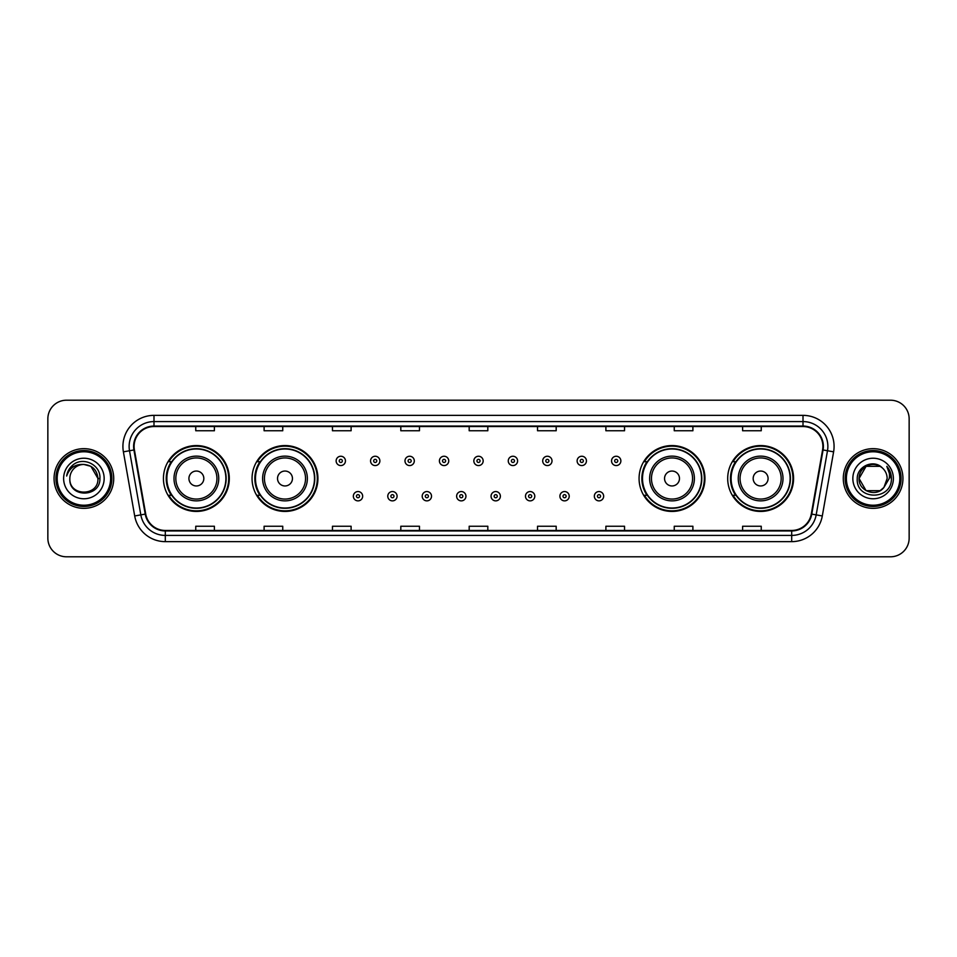 <?xml version="1.0" encoding="UTF-8"?>
<svg xmlns="http://www.w3.org/2000/svg" width="957" height="957" viewBox="0 0 957 957"><rect width="100%" height="100%" fill="white"/><g stroke="black" fill="none" stroke-linecap="round" stroke-linejoin="round"><path stroke-width="1.44" d="M727.691 478.5A32.933 32.933 0 0 0 760.624 511.433A32.933 32.933 0 0 0 793.568 478.5A32.933 32.933 0 0 0 760.624 445.567A32.933 32.933 0 0 0 727.691 478.5M639.073 478.5A32.933 32.933 0 0 0 672.017 511.433A32.933 32.933 0 0 0 704.95 478.5A32.933 32.933 0 0 0 672.017 445.567A32.933 32.933 0 0 0 639.073 478.5M252.05 478.5A32.933 32.933 0 0 0 284.983 511.433A32.933 32.933 0 0 0 317.927 478.5A32.933 32.933 0 0 0 284.983 445.567A32.933 32.933 0 0 0 252.05 478.5M163.432 478.5A32.933 32.933 0 0 0 196.376 511.433A32.933 32.933 0 0 0 229.309 478.5A32.933 32.933 0 0 0 196.376 445.567A32.933 32.933 0 0 0 163.432 478.5M171.339 495.283A30.134 30.134 0 0 1 171.339 461.717M259.945 495.283A30.134 30.134 0 0 1 259.945 461.717M646.98 495.283A30.134 30.134 0 0 1 646.98 461.717M735.586 495.283A30.134 30.134 0 0 1 735.586 461.717M47.85 418.843L47.85 538.157A18.638 18.638 0 0 0 66.488 556.795L890.512 556.795A18.638 18.638 0 0 0 909.15 538.157L909.15 418.843A18.638 18.638 0 0 0 890.512 400.205L66.488 400.205A18.638 18.638 0 0 0 47.85 418.843L47.85 538.157M54.059 478.5A29.834 29.834 0 0 0 83.893 508.334A29.834 29.834 0 0 0 113.716 478.5A29.834 29.834 0 0 0 83.893 448.666A29.834 29.834 0 0 0 54.059 478.5A29.834 29.834 0 0 0 83.893 508.334A29.834 29.834 0 0 0 113.716 478.5A29.834 29.834 0 0 0 83.893 448.666A29.834 29.834 0 0 0 54.059 478.5M843.284 478.5A29.834 29.834 0 0 0 873.107 508.334A29.834 29.834 0 0 0 902.941 478.5A29.834 29.834 0 0 0 873.107 448.666A29.834 29.834 0 0 0 843.284 478.5A29.834 29.834 0 0 0 873.107 508.334A29.834 29.834 0 0 0 902.941 478.5A29.834 29.834 0 0 0 873.107 448.666A29.834 29.834 0 0 0 843.284 478.5M134.1 446.429A19.882 19.882 0 0 1 153.993 426.547L803.007 426.547A19.882 19.882 0 0 1 822.589 449.886L811.285 514.017A19.882 19.882 0 0 1 791.702 530.453L165.298 530.453A19.882 19.882 0 0 1 145.715 514.017L134.411 449.886A19.882 19.882 0 0 1 134.1 446.429M133.609 446.429A20.384 20.384 0 0 0 133.92 449.969L145.225 514.1A20.384 20.384 0 0 0 165.298 530.944L791.702 530.944A20.384 20.384 0 0 0 811.775 514.1L823.08 449.969A20.384 20.384 0 0 0 803.007 426.056L153.993 426.056A20.384 20.384 0 0 0 133.609 446.429M123.393 451.836A31.067 31.067 0 0 1 153.993 415.362L803.007 415.362A31.067 31.067 0 0 1 833.607 451.836L822.302 515.967A31.067 31.067 0 0 1 791.702 541.638L165.298 541.638A31.067 31.067 0 0 1 134.698 515.967L123.393 451.836L129.506 450.747A24.858 24.858 0 0 1 153.993 421.582L803.007 421.582A24.858 24.858 0 0 1 827.494 450.747L816.177 514.878A24.858 24.858 0 0 1 791.702 535.418L165.298 535.418A24.858 24.858 0 0 1 140.823 514.878L129.506 450.747A24.858 24.858 0 0 1 129.135 446.429M890.512 400.205L66.488 400.205M66.488 556.795L890.512 556.795M909.15 538.157L909.15 418.843M811.775 514.1L816.177 514.878L827.494 450.747L833.607 451.836M469.181 426.547L469.181 430.758L487.819 430.758L487.819 426.547M400.816 426.547L400.816 430.758L419.465 430.758L419.465 426.547M332.462 426.547L332.462 430.758L351.111 430.758L351.111 426.547M264.108 426.547L264.108 430.758L282.746 430.758L282.746 426.547M195.754 426.547L195.754 430.758L214.392 430.758L214.392 426.547M537.535 426.547L537.535 430.758L556.184 430.758L556.184 426.547M605.889 426.547L605.889 430.758L624.538 430.758L624.538 426.547M674.254 426.547L674.254 430.758L692.892 430.758L692.892 426.547M742.608 426.547L742.608 430.758L761.246 430.758L761.246 426.547M487.819 530.453L487.819 526.242L469.181 526.242L469.181 530.453M419.465 530.453L419.465 526.242L400.816 526.242L400.816 530.453M351.111 530.453L351.111 526.242L332.462 526.242L332.462 530.453M282.746 530.453L282.746 526.242L264.108 526.242L264.108 530.453M214.392 530.453L214.392 526.242L195.754 526.242L195.754 530.453M556.184 530.453L556.184 526.242L537.535 526.242L537.535 530.453M624.538 530.453L624.538 526.242L605.889 526.242L605.889 530.453M692.892 530.453L692.892 526.242L674.254 526.242L674.254 530.453M761.246 530.453L761.246 526.242L742.608 526.242L742.608 530.453M110.617 478.5A26.724 26.724 0 0 0 83.893 451.776A26.724 26.724 0 0 0 57.169 478.5A26.724 26.724 0 0 0 83.893 505.224A26.724 26.724 0 0 0 110.617 478.5M111.861 478.5A27.968 27.968 0 0 0 83.893 450.532A27.968 27.968 0 0 0 55.925 478.5A27.968 27.968 0 0 0 83.893 506.468A27.968 27.968 0 0 0 111.861 478.5M99.911 478.5L97.937 478.5L90.915 466.334L83.893 464.456C92.422 465.281 97.112 469.971 97.937 478.5L90.915 466.334L83.893 464.456L90.915 466.334L97.937 478.5L90.915 466.334L83.893 464.456L90.915 466.334L97.937 478.5C98.798 496.623 68.988 496.623 69.849 478.5C68.533 498.13 100.545 497.676 99.911 478.5C100.999 465.066 83.546 456.357 73.211 464.743C69.562 467.674 67.373 471.43 66.655 476.036C69.55 467.794 75.292 463.942 83.893 464.456L90.915 466.334L97.937 478.5C98.798 496.623 68.988 496.623 69.849 478.5C68.988 496.623 98.798 496.623 97.937 478.5C98.798 496.623 68.988 496.623 69.849 478.5C68.988 496.623 98.798 496.623 97.937 478.5C98.798 496.623 68.988 496.623 69.849 478.5A14.044 14.044 0 0 1 83.893 464.456L90.915 466.334L97.937 478.5A14.044 14.044 0 0 0 97.937 477.986M63.629 478.5A20.264 20.264 0 0 0 83.893 498.764A20.264 20.264 0 0 0 104.157 478.5A20.264 20.264 0 0 0 83.893 458.236A20.264 20.264 0 0 0 63.629 478.5M68.713 469.971L73.211 464.743M203.829 478.5A7.453 7.453 0 0 0 196.376 471.047A7.453 7.453 0 0 0 188.912 478.5A7.453 7.453 0 0 0 196.376 485.953A7.453 7.453 0 0 0 203.829 478.5M218.746 478.5A22.37 22.37 0 0 0 196.376 456.13A22.37 22.37 0 0 0 173.995 478.5A22.37 22.37 0 0 0 196.376 500.87A22.37 22.37 0 0 0 218.746 478.5A22.37 22.37 0 0 1 196.376 500.87A22.37 22.37 0 0 1 173.995 478.5M225.888 478.5A29.523 29.523 0 0 0 196.376 448.977A29.523 29.523 0 0 0 166.853 478.5A29.523 29.523 0 0 0 196.376 508.023A29.523 29.523 0 0 0 225.888 478.5M228.687 478.5A32.311 32.311 0 0 1 168.755 495.283L171.746 495.283A29.799 29.799 0 0 0 226.163 478.572A29.799 29.799 0 0 0 171.746 461.717L168.755 461.717A32.311 32.311 0 0 1 228.687 478.5M292.447 478.5A7.453 7.453 0 0 0 284.983 471.047A7.453 7.453 0 0 0 277.53 478.5A7.453 7.453 0 0 0 284.983 485.953A7.453 7.453 0 0 0 292.447 478.5M307.364 478.5A22.37 22.37 0 0 0 284.983 456.13A22.37 22.37 0 0 0 262.613 478.5A22.37 22.37 0 0 0 284.983 500.87A22.37 22.37 0 0 0 307.364 478.5A22.37 22.37 0 0 1 284.983 500.87A22.37 22.37 0 0 1 262.613 478.5M314.506 478.5A29.523 29.523 0 0 0 284.983 448.977A29.523 29.523 0 0 0 255.471 478.5A29.523 29.523 0 0 0 284.983 508.023A29.523 29.523 0 0 0 314.506 478.5M317.305 478.5A32.311 32.311 0 0 1 257.373 495.283L260.364 495.283A29.799 29.799 0 0 0 314.781 478.572A29.799 29.799 0 0 0 260.364 461.717L257.373 461.717A32.311 32.311 0 0 1 317.305 478.5M679.47 478.5A7.453 7.453 0 0 0 672.017 471.047A7.453 7.453 0 0 0 664.553 478.5A7.453 7.453 0 0 0 672.017 485.953A7.453 7.453 0 0 0 679.47 478.5M694.387 478.5A22.37 22.37 0 0 0 672.017 456.13A22.37 22.37 0 0 0 649.636 478.5A22.37 22.37 0 0 0 672.017 500.87A22.37 22.37 0 0 0 694.387 478.5A22.37 22.37 0 0 1 672.017 500.87A22.37 22.37 0 0 1 649.636 478.5M701.529 478.5A29.523 29.523 0 0 0 672.017 448.977A29.523 29.523 0 0 0 642.494 478.5A29.523 29.523 0 0 0 672.017 508.023A29.523 29.523 0 0 0 701.529 478.5M704.328 478.5A32.311 32.311 0 0 1 644.396 495.283L647.387 495.283A29.799 29.799 0 0 0 701.804 478.572A29.799 29.799 0 0 0 647.387 461.717L644.396 461.717A32.311 32.311 0 0 1 704.328 478.5M768.088 478.5A7.453 7.453 0 0 0 760.624 471.047A7.453 7.453 0 0 0 753.171 478.5A7.453 7.453 0 0 0 760.624 485.953A7.453 7.453 0 0 0 768.088 478.5M783.005 478.5A22.37 22.37 0 0 0 760.624 456.13A22.37 22.37 0 0 0 738.254 478.5A22.37 22.37 0 0 0 760.624 500.87A22.37 22.37 0 0 0 783.005 478.5A22.37 22.37 0 0 1 760.624 500.87A22.37 22.37 0 0 1 738.254 478.5M790.147 478.5A29.523 29.523 0 0 0 760.624 448.977A29.523 29.523 0 0 0 731.112 478.5A29.523 29.523 0 0 0 760.624 508.023A29.523 29.523 0 0 0 790.147 478.5M792.946 478.5A32.311 32.311 0 0 1 733.014 495.283L736.005 495.283A29.799 29.799 0 0 0 790.422 478.572A29.799 29.799 0 0 0 736.005 461.717L733.014 461.717A32.311 32.311 0 0 1 792.946 478.5M880.129 490.666A14.044 14.044 0 0 0 883.921 487.46L880.129 490.666L866.085 490.666L859.063 478.5L866.085 466.334L880.129 466.334L882.306 467.889C873.693 458.846 857.089 466.298 857.245 478.5C855.666 500.188 890.823 500.75 891.398 479.553L891.422 478.5C891.374 473.894 889.843 469.851 886.828 466.358C889.125 470.126 889.926 474.17 889.244 478.5L883.921 487.46L880.129 490.666L866.085 490.666L859.063 478.5L866.085 490.666L880.129 490.666L883.921 487.46L880.129 490.666L866.085 490.666L859.063 478.5C858.333 490.989 876.038 497.532 883.634 487.795L880.775 490.271M899.831 478.5A26.724 26.724 0 0 0 873.107 451.776A26.724 26.724 0 0 0 846.383 478.5A26.724 26.724 0 0 0 873.107 505.224A26.724 26.724 0 0 0 899.831 478.5M901.075 478.5A27.968 27.968 0 0 0 873.107 450.532A27.968 27.968 0 0 0 845.139 478.5A27.968 27.968 0 0 0 873.107 506.468A27.968 27.968 0 0 0 901.075 478.5M883.921 487.46L887.151 478.5C887.079 474.265 885.464 470.724 882.306 467.889M852.843 478.5A20.264 20.264 0 0 0 873.107 498.764A20.264 20.264 0 0 0 893.371 478.5A20.264 20.264 0 0 0 873.107 458.236A20.264 20.264 0 0 0 852.843 478.5M880.129 466.334A14.044 14.044 0 0 0 859.063 478.5M886.96 466.514L891.422 479.038L886.828 466.358L890.489 472.71M345.453 460.915A4.665 4.665 0 0 1 340.788 465.569A4.665 4.665 0 0 1 336.134 460.915A4.665 4.665 0 0 1 340.788 456.25A4.665 4.665 0 0 1 345.453 460.915A4.665 4.665 0 0 0 340.788 456.25A4.665 4.665 0 0 0 336.134 460.915M379.881 460.915A4.665 4.665 0 0 1 375.216 465.569A4.665 4.665 0 0 1 370.562 460.915A4.665 4.665 0 0 1 375.216 456.25A4.665 4.665 0 0 1 379.881 460.915A4.665 4.665 0 0 0 375.216 456.25A4.665 4.665 0 0 0 370.562 460.915M414.309 460.915A4.665 4.665 0 0 1 409.644 465.569A4.665 4.665 0 0 1 404.99 460.915A4.665 4.665 0 0 1 409.644 456.25A4.665 4.665 0 0 1 414.309 460.915A4.665 4.665 0 0 0 409.644 456.25A4.665 4.665 0 0 0 404.99 460.915M448.737 460.915A4.665 4.665 0 0 1 444.072 465.569A4.665 4.665 0 0 1 439.407 460.915A4.665 4.665 0 0 1 444.072 456.25A4.665 4.665 0 0 1 448.737 460.915A4.665 4.665 0 0 0 444.072 456.25A4.665 4.665 0 0 0 439.407 460.915M483.165 460.915A4.665 4.665 0 0 1 478.5 465.569A4.665 4.665 0 0 1 473.835 460.915A4.665 4.665 0 0 1 478.5 456.25A4.665 4.665 0 0 1 483.165 460.915A4.665 4.665 0 0 0 478.5 456.25A4.665 4.665 0 0 0 473.835 460.915M517.593 460.915A4.665 4.665 0 0 1 512.928 465.569A4.665 4.665 0 0 1 508.263 460.915A4.665 4.665 0 0 1 512.928 456.25A4.665 4.665 0 0 1 517.593 460.915A4.665 4.665 0 0 0 512.928 456.25A4.665 4.665 0 0 0 508.263 460.915M552.01 460.915A4.665 4.665 0 0 1 547.356 465.569A4.665 4.665 0 0 1 542.691 460.915A4.665 4.665 0 0 1 547.356 456.25A4.665 4.665 0 0 1 552.01 460.915A4.665 4.665 0 0 0 547.356 456.25A4.665 4.665 0 0 0 542.691 460.915M586.438 460.915A4.665 4.665 0 0 1 581.784 465.569A4.665 4.665 0 0 1 577.119 460.915A4.665 4.665 0 0 1 581.784 456.25A4.665 4.665 0 0 1 586.438 460.915A4.665 4.665 0 0 0 581.784 456.25A4.665 4.665 0 0 0 577.119 460.915M620.866 460.915A4.665 4.665 0 0 1 616.212 465.569A4.665 4.665 0 0 1 611.547 460.915A4.665 4.665 0 0 1 616.212 456.25A4.665 4.665 0 0 1 620.866 460.915A4.665 4.665 0 0 0 616.212 456.25A4.665 4.665 0 0 0 611.547 460.915M353.348 496.216A4.665 4.665 0 0 1 358.002 491.551A4.665 4.665 0 0 1 362.667 496.216A4.665 4.665 0 0 1 358.002 500.87A4.665 4.665 0 0 1 353.348 496.216A4.665 4.665 0 0 0 358.002 500.87A4.665 4.665 0 0 0 362.667 496.216M387.776 496.216A4.665 4.665 0 0 1 392.43 491.551A4.665 4.665 0 0 1 397.095 496.216A4.665 4.665 0 0 1 392.43 500.87A4.665 4.665 0 0 1 387.776 496.216A4.665 4.665 0 0 0 392.43 500.87A4.665 4.665 0 0 0 397.095 496.216M422.204 496.216A4.665 4.665 0 0 1 426.858 491.551A4.665 4.665 0 0 1 431.523 496.216A4.665 4.665 0 0 1 426.858 500.87A4.665 4.665 0 0 1 422.204 496.216A4.665 4.665 0 0 0 426.858 500.87A4.665 4.665 0 0 0 431.523 496.216M456.621 496.216A4.665 4.665 0 0 1 461.286 491.551A4.665 4.665 0 0 1 465.951 496.216A4.665 4.665 0 0 1 461.286 500.87A4.665 4.665 0 0 1 456.621 496.216A4.665 4.665 0 0 0 461.286 500.87A4.665 4.665 0 0 0 465.951 496.216M491.049 496.216A4.665 4.665 0 0 1 495.714 491.551A4.665 4.665 0 0 1 500.379 496.216A4.665 4.665 0 0 1 495.714 500.87A4.665 4.665 0 0 1 491.049 496.216A4.665 4.665 0 0 0 495.714 500.87A4.665 4.665 0 0 0 500.379 496.216M525.477 496.216A4.665 4.665 0 0 1 530.142 491.551A4.665 4.665 0 0 1 534.796 496.216A4.665 4.665 0 0 1 530.142 500.87A4.665 4.665 0 0 1 525.477 496.216A4.665 4.665 0 0 0 530.142 500.87A4.665 4.665 0 0 0 534.796 496.216M559.905 496.216A4.665 4.665 0 0 1 564.57 491.551A4.665 4.665 0 0 1 569.224 496.216A4.665 4.665 0 0 1 564.57 500.87A4.665 4.665 0 0 1 559.905 496.216A4.665 4.665 0 0 0 564.57 500.87A4.665 4.665 0 0 0 569.224 496.216M594.333 496.216A4.665 4.665 0 0 1 598.998 491.551A4.665 4.665 0 0 1 603.652 496.216A4.665 4.665 0 0 1 598.998 500.87A4.665 4.665 0 0 1 594.333 496.216A4.665 4.665 0 0 0 598.998 500.87A4.665 4.665 0 0 0 603.652 496.216M803.007 415.362L803.007 426.056M129.506 450.747L133.92 449.969M165.298 541.638L165.298 530.944M791.702 530.944L791.702 541.638M134.698 515.967L145.225 514.1M823.08 449.969L827.494 450.747M153.993 415.362L153.993 426.056M816.177 514.878L822.302 515.967M216.928 478.5A20.552 20.552 0 0 0 196.376 457.948A20.552 20.552 0 0 0 175.825 478.5A20.552 20.552 0 0 0 196.376 499.052A20.552 20.552 0 0 0 216.928 478.5M305.534 478.5A20.552 20.552 0 0 0 284.983 457.948A20.552 20.552 0 0 0 264.431 478.5A20.552 20.552 0 0 0 284.983 499.052A20.552 20.552 0 0 0 305.534 478.5M692.569 478.5A20.552 20.552 0 0 0 672.017 457.948A20.552 20.552 0 0 0 651.466 478.5A20.552 20.552 0 0 0 672.017 499.052A20.552 20.552 0 0 0 692.569 478.5M781.175 478.5A20.552 20.552 0 0 0 760.624 457.948A20.552 20.552 0 0 0 740.072 478.5A20.552 20.552 0 0 0 760.624 499.052A20.552 20.552 0 0 0 781.175 478.5M339.233 460.915A1.555 1.555 0 0 0 340.788 462.47A1.555 1.555 0 0 0 342.343 460.915A1.555 1.555 0 0 0 340.788 459.36A1.555 1.555 0 0 0 339.233 460.915M373.661 460.915A1.555 1.555 0 0 0 375.216 462.47A1.555 1.555 0 0 0 376.771 460.915A1.555 1.555 0 0 0 375.216 459.36A1.555 1.555 0 0 0 373.661 460.915M408.089 460.915A1.555 1.555 0 0 0 409.644 462.47A1.555 1.555 0 0 0 411.199 460.915A1.555 1.555 0 0 0 409.644 459.36A1.555 1.555 0 0 0 408.089 460.915M442.517 460.915A1.555 1.555 0 0 0 444.072 462.47A1.555 1.555 0 0 0 445.627 460.915A1.555 1.555 0 0 0 444.072 459.36A1.555 1.555 0 0 0 442.517 460.915M476.945 460.915A1.555 1.555 0 0 0 478.5 462.47A1.555 1.555 0 0 0 480.055 460.915A1.555 1.555 0 0 0 478.5 459.36A1.555 1.555 0 0 0 476.945 460.915M511.373 460.915A1.555 1.555 0 0 0 512.928 462.47A1.555 1.555 0 0 0 514.483 460.915A1.555 1.555 0 0 0 512.928 459.36A1.555 1.555 0 0 0 511.373 460.915M545.801 460.915A1.555 1.555 0 0 0 547.356 462.47A1.555 1.555 0 0 0 548.911 460.915A1.555 1.555 0 0 0 547.356 459.36A1.555 1.555 0 0 0 545.801 460.915M580.229 460.915A1.555 1.555 0 0 0 581.784 462.47A1.555 1.555 0 0 0 583.339 460.915A1.555 1.555 0 0 0 581.784 459.36A1.555 1.555 0 0 0 580.229 460.915M614.657 460.915A1.555 1.555 0 0 0 616.212 462.47A1.555 1.555 0 0 0 617.767 460.915A1.555 1.555 0 0 0 616.212 459.36A1.555 1.555 0 0 0 614.657 460.915M359.557 496.216A1.555 1.555 0 0 0 358.002 494.661A1.555 1.555 0 0 0 356.447 496.216A1.555 1.555 0 0 0 358.002 497.76A1.555 1.555 0 0 0 359.557 496.216M393.985 496.216A1.555 1.555 0 0 0 392.43 494.661A1.555 1.555 0 0 0 390.875 496.216A1.555 1.555 0 0 0 392.43 497.76A1.555 1.555 0 0 0 393.985 496.216M428.413 496.216A1.555 1.555 0 0 0 426.858 494.661A1.555 1.555 0 0 0 425.303 496.216A1.555 1.555 0 0 0 426.858 497.76A1.555 1.555 0 0 0 428.413 496.216M462.841 496.216A1.555 1.555 0 0 0 461.286 494.661A1.555 1.555 0 0 0 459.731 496.216A1.555 1.555 0 0 0 461.286 497.76A1.555 1.555 0 0 0 462.841 496.216M497.269 496.216A1.555 1.555 0 0 0 495.714 494.661A1.555 1.555 0 0 0 494.159 496.216A1.555 1.555 0 0 0 495.714 497.76A1.555 1.555 0 0 0 497.269 496.216M531.697 496.216A1.555 1.555 0 0 0 530.142 494.661A1.555 1.555 0 0 0 528.587 496.216A1.555 1.555 0 0 0 530.142 497.76A1.555 1.555 0 0 0 531.697 496.216M566.125 496.216A1.555 1.555 0 0 0 564.57 494.661A1.555 1.555 0 0 0 563.015 496.216A1.555 1.555 0 0 0 564.57 497.76A1.555 1.555 0 0 0 566.125 496.216M600.553 496.216A1.555 1.555 0 0 0 598.998 494.661A1.555 1.555 0 0 0 597.443 496.216A1.555 1.555 0 0 0 598.998 497.76A1.555 1.555 0 0 0 600.553 496.216"/></g></svg>
